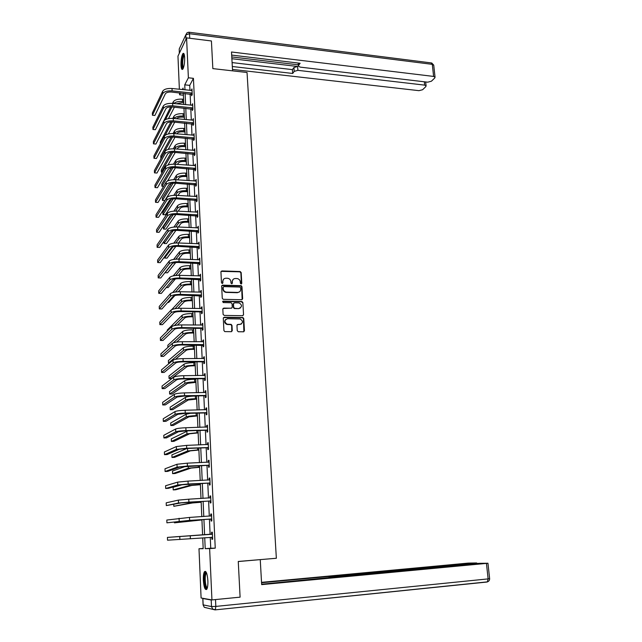 <?xml version="1.0" encoding="UTF-8"?>
<svg xmlns="http://www.w3.org/2000/svg" width="642" height="642" viewBox="0 0 642 642"><rect width="100%" height="100%" fill="white"/><g stroke="black" fill="none" stroke-linecap="round" stroke-linejoin="round"><path stroke-width="0.96" d="M241.119 284.013L241.785 283.323L241.183 272.569L240.196 271.534L221.899 270.932L220.928 271.911L221.482 282.753L222.236 283.483L222.91 282.793L222.838 281.381C222.935 279.406 223.97 278.355 225.936 278.219L227.766 278.283C229.595 278.668 230.63 279.776 230.887 281.613L230.96 283.018L231.714 283.748L232.388 283.058L232.308 281.653C232.404 279.687 233.423 278.636 235.373 278.5L237.179 278.564C239.001 278.941 240.036 280.048 240.293 281.886L240.373 283.282L241.119 284.013M241.4 283.957L240.878 272.858L239.883 271.823L221.065 271.365M222.549 283.419L222.838 281.381M232.003 283.692L232.308 281.653M203.337 580.224C203.209 576.018 203.594 573.162 204.485 571.669C206.154 570.586 207.286 573.603 207.88 580.713C208.016 584.95 207.631 587.815 206.74 589.308C205.055 590.351 203.923 587.326 203.337 580.224M181.004 65.139C180.956 59.698 181.598 55.838 182.922 53.567C183.853 52.764 184.431 54.113 184.663 57.628C184.703 63.101 184.069 66.969 182.745 69.224C181.806 70.026 181.229 68.662 181.004 65.139M237.243 330.694L238.326 331.745L243.478 331.786L244.442 330.758L243.759 318.544L242.869 317.517L224.267 317.236L223.288 318.255L223.922 330.574L224.772 331.601L231.297 331.681L232.268 330.646L231.987 325.39L231.12 324.362L227.22 324.234C224.13 322.019 224.227 320.189 227.509 318.737L240.156 318.962C243.262 321.128 243.19 322.958 239.939 324.443L237.925 324.419L236.962 325.446L237.243 330.694M179.375 89.27L177.962 56.151L186.581 37.878L211.419 40.968L212.847 68.614L247.042 72.49L276.357 558.267L238.262 561.461L240.1 597.156L211.94 599.925L201.09 597.991L198.988 548.741L203.193 548.685L202.728 537.892M186.581 37.878L188.379 77.786L184.752 84.84L184.968 89.848M210.255 537.346L210.745 548.228L215.247 548.156L193.435 78.34L188.379 77.786M215.247 548.156L209.629 548.597L211.94 599.925M241.689 299.726L242.644 298.723L241.97 286.693L241.015 285.658L222.622 285.152L221.65 286.155L222.268 298.273L223.199 299.316L241.689 299.726M242.861 302.559L243.543 314.676L242.58 315.695L224.178 315.415L223.095 314.363L222.822 309.123L223.801 308.104L231.289 308.24L232.252 307.229L232.067 303.778L231.152 302.743L223.095 302.559L223.135 301.122L241.938 301.531L242.861 302.559L243.543 314.676M193.435 78.34L189.735 85.37L189.968 90.37M190.128 93.949L190.634 105.184M190.794 108.747L191.316 120.11M191.476 123.657L191.998 135.157M192.159 138.68L192.688 150.316M192.841 153.815L193.378 165.588M193.539 169.079L194.077 180.988M194.237 184.447L194.783 196.5M194.935 199.943L195.489 212.141M195.65 215.56L196.203 227.902M196.364 231.297L196.925 243.783M197.078 247.162L197.656 259.793M197.808 263.148L198.386 275.932M198.538 279.262L199.124 292.198M199.277 295.513L199.871 308.593M200.015 311.884L200.617 325.125M200.769 328.391L201.379 341.793M201.524 345.027L202.142 358.589M202.286 361.799L202.904 375.53M203.049 378.708L203.683 392.599M203.827 395.761L204.461 409.813M204.605 412.95L205.247 427.171M205.392 430.276L206.042 444.673M206.186 447.747L206.844 462.32M206.981 465.37L207.655 480.12M207.791 483.137L208.465 498.064M208.602 501.049L209.292 516.152M209.42 519.113L210.119 534.401M191.533 94.214L191.605 95.746L192.223 94.607L191.966 88.925L191.364 90.514M192.215 109.004L192.279 110.544L192.905 109.437L192.64 103.723L192.046 105.32M192.897 123.906L192.961 125.463L193.595 124.388L193.33 118.626L192.728 120.239M193.579 138.921L193.651 140.494L194.285 139.45L194.02 133.64L193.411 135.277M194.269 154.056L194.341 155.637L194.983 154.626L194.711 148.775L194.109 150.429M194.967 169.303L195.04 170.9L195.682 169.921L195.409 164.031L194.807 165.692M195.674 184.671L195.746 186.276L196.388 185.337L196.115 179.399L195.513 181.084M196.38 200.16L196.46 201.781L197.102 200.874L196.829 194.887L196.219 196.588M197.094 215.768L197.174 217.397L197.824 216.539L197.543 210.496L196.934 212.221M197.816 231.497L197.888 233.142L198.547 232.316L198.266 226.233L197.656 227.966M198.538 247.355L198.619 249.008L199.277 248.221L198.996 242.09L198.378 243.848M199.269 263.332L199.349 265.002L200.015 264.255L199.734 258.076L199.116 259.85M200.007 279.439L200.087 281.124L200.753 280.41L200.473 274.182L199.847 275.98M200.753 295.673L200.826 297.374L201.508 296.7L201.219 290.425L200.545 291.107L200.593 292.238M201.5 312.044L201.58 313.753L202.262 313.119L201.965 306.788L201.291 307.438L201.347 308.625M202.254 328.535L202.334 330.261L203.016 329.675L202.728 323.295L202.045 323.897L202.102 325.141M203.016 345.171L203.097 346.905L203.787 346.359L203.49 339.923L202.8 340.493L202.864 341.801M203.779 361.936L203.859 363.685L204.557 363.179L204.26 356.695L203.57 357.217L203.626 358.589M204.557 378.836L204.637 380.602L205.336 380.136L205.039 373.604L204.341 374.077L204.405 375.514M205.336 395.873L205.416 397.655L206.122 397.238L205.817 390.649L205.119 391.082L205.183 392.575M206.122 413.055L206.202 414.844L206.909 414.475L206.604 407.83L205.897 408.216L205.97 409.781M206.917 430.373L206.997 432.186L207.711 431.857L207.406 425.156L206.692 425.502L206.764 427.131M207.711 447.835L207.799 449.665L208.514 449.384L208.209 442.627L207.486 442.924L207.567 444.617M208.522 465.442L208.602 467.288L209.324 467.055L209.011 460.242L208.289 460.491L208.369 462.256M209.332 483.201L209.412 485.055L210.143 484.871L209.83 478.001L209.099 478.202L209.188 480.039M210.151 501.105L210.231 502.975L210.969 502.838L210.648 495.913L209.918 496.065L210.006 497.935M210.977 519.161L211.066 521.047L211.804 520.959L211.483 513.969L210.745 514.073L210.833 515.959M211.812 537.362L211.892 539.272L212.638 539.232L212.317 532.186L211.571 532.242L211.659 534.136M241.392 285.786L240.774 285.77M203.185 548.412L198.988 548.741M183.403 95.201L179.616 94.815L179.527 92.865M183.163 89.663L183.09 88.058L182.312 89.575M180.562 92.97L179.616 94.815M202.591 534.947L201.925 519.611M201.797 516.641L201.139 501.49M201.002 498.489L200.352 483.522M200.216 480.489L199.574 465.699M199.437 462.641L198.803 448.028M198.667 444.946L198.033 430.501M197.905 427.387L197.279 413.119M197.142 409.981L196.524 395.881M196.388 392.711L195.778 378.788M195.641 375.594L195.04 361.823M194.895 358.605L194.301 345.003M194.165 341.761L193.579 328.319M193.435 325.045L192.857 311.763M192.712 308.473L192.135 295.344M191.99 292.03L191.428 279.061M191.284 275.715L190.722 262.899M190.578 259.528L190.024 246.865M189.871 243.478L189.326 230.96M189.181 227.549L188.636 215.182M188.491 211.748L187.954 199.526M187.801 196.067L187.279 183.989M187.127 180.514L186.605 168.573M186.453 165.074L185.939 153.278M185.787 149.763L185.273 138.094M185.121 134.563L184.615 123.031M184.463 119.476L183.965 108.089M183.813 104.51L183.315 93.251M204.726 537.747L205.207 548.653L209.629 548.597M185.129 93.435L185.626 104.694M185.779 108.257L186.284 119.645M186.445 123.2L186.95 134.716M187.103 138.247L187.616 149.907M187.777 153.422L188.291 165.211M188.451 168.702L188.973 180.635M189.125 184.11L189.663 196.179M189.815 199.638L190.353 211.852M190.505 215.279L191.051 227.645M191.196 231.048L191.749 243.559M191.902 246.945L192.456 259.601M192.608 262.963L193.17 275.771M193.314 279.11L193.892 292.07M194.036 295.392L194.614 308.505M194.759 311.795L195.345 325.069M195.489 328.335L196.083 341.769M196.227 345.011L196.821 358.605M196.966 361.823L197.575 375.57M197.712 378.764L198.33 392.687M198.466 395.849L199.092 409.933M199.229 413.079L199.855 427.331M199.991 430.445L200.633 444.874M200.761 447.956L201.411 462.561M201.548 465.611L202.198 480.393M202.326 483.418L202.992 498.377M203.121 501.37L203.787 516.513M203.923 519.474L204.597 534.802M189.735 85.37L184.752 84.84M210.745 548.228L205.207 548.653M191.348 90.081L192.022 90.153M192.022 104.839L192.696 104.903M192.704 119.709L193.378 119.773M193.386 134.7L194.069 134.756M194.077 149.795L194.759 149.851M194.775 165.01L195.457 165.066M195.473 180.346L196.163 180.394M196.179 195.802L196.869 195.842M196.893 211.378L197.592 211.411M197.616 227.075L198.306 227.107M198.338 242.893L199.036 242.925M199.068 258.838L199.766 258.862M199.798 274.904L200.505 274.928M200.545 291.107L201.251 291.123M201.291 307.438L201.997 307.446M202.045 323.897L202.752 323.905M202.8 340.493L203.514 340.493M203.57 357.217L204.284 357.217M204.341 374.077L205.055 374.069M205.119 391.082L205.841 391.066M205.897 408.216L206.628 408.2M206.692 425.502L207.414 425.477M207.486 442.924L208.217 442.892M208.289 460.491L209.027 460.458M209.099 478.202L209.838 478.17M209.918 496.065L210.656 496.025M210.745 514.073L211.483 514.033M211.892 539.272L212.638 539.216M211.571 532.242L212.317 532.186M233.078 279.447L232.011 281.942M223.585 279.206L222.549 281.669M242.146 299.621L241.665 286.974L240.71 285.939L221.811 285.57M240.622 287.776L239.875 287.046L223.825 286.621L223.143 287.319L223.223 288.804C223.456 290.601 224.467 291.709 226.241 292.126L237.652 292.431C239.602 292.287 240.622 291.227 240.71 289.253L240.622 287.776M239.554 291.829L237.347 292.704L225.944 292.399C224.17 291.982 223.167 290.874 222.926 289.077L222.854 287.592M243.013 315.599L243.222 314.925M231.754 308.128L223.015 308.481M242.548 302.823L241.48 301.772L222.541 301.451M239.009 308.377C242.283 306.868 242.315 305.046 239.113 302.92L234.458 302.799L233.495 303.802L233.68 307.253L234.587 308.288L238.696 308.633L240.501 307.935M233.68 303.168L233.495 303.802M238.696 308.633L234.282 308.545L233.375 307.51L233.19 304.067M241.36 324.033L237.187 324.748M225.679 319.443C223.978 321.522 224.395 323.199 226.923 324.475L227.798 324.298M231.73 331.585L231.69 325.63L230.823 324.603L227.501 324.539M243.88 331.705L243.438 318.793L242.556 317.766L223.496 317.597M183.732 102.752L181.983 102.584L176.309 103.779M173.789 103.531C175.603 101.909 178.524 101.227 182.569 101.476L183.684 101.588M172.473 103.402L173.324 101.733C174.801 99.767 177.842 98.908 182.464 99.149L183.58 99.261M174.407 107.166L168.469 118.642M159.77 128.994L170.692 106.893M165.459 119.597L171.944 106.925M192.03 90.466L172.016 88.508L172.12 90.883L192.151 93.066M192.223 94.534L171.542 92.047C168.381 91.87 166.31 92.464 165.323 93.828L154.882 115.472L152.443 115.239L162.779 93.572C164.24 91.517 167.353 90.626 172.12 90.883M152.443 115.239L152.363 112.968L162.683 91.196C164.151 89.134 167.265 88.235 172.016 88.508M191.212 94.061L191.83 92.913M183.187 68.501L182.384 67.394C181.293 63.895 182.769 53.567 184.246 54.506M184.39 55.108L184.182 55.276C182.737 58.43 182.328 62.346 182.962 67.017L183.419 67.948M183.845 53.575L183.708 53.711C181.919 57.619 181.421 62.475 182.2 68.269M207.214 588.305C206.339 588.698 205.584 587.326 204.959 584.188C204.124 577.335 204.541 573.41 206.234 572.415L206.331 572.455M206.547 572.961L206.146 573.29C205.103 575.489 204.934 579.012 205.625 583.859C206.098 586.282 206.676 587.582 207.374 587.767M205.592 571.404L205.376 571.645C204.092 574.373 203.875 578.739 204.734 584.75C205.231 587.35 205.849 588.923 206.604 589.484M232.565 70.845L231.497 51.994L433.607 76.43L432.291 64.344L189.518 33.729L189.727 38.271M231.874 58.711L297.615 66.487L297.896 70.339L424.659 85.129L424.306 81.783M297.896 70.339L294.221 71.374L293.94 67.522L297.615 66.487M232.316 66.511L292.696 73.461L294.221 71.374M232.484 69.416L418.961 90.666L422.605 89.736L425.807 86.638L426.095 85.884L424.659 85.129M298.361 63.068L298.386 66.118L300.247 67.129L427.692 82.184L431.416 81.213L434.738 78.011L435.043 77.209L433.607 76.43M298.538 65.444L300.111 63.277L231.674 55.084M231.778 56.921L298.289 64.834M232.099 62.587L292.423 69.625L293.94 67.522M292.423 69.625L292.696 73.461M238.262 561.533L259.625 559.672M260.251 559.688L261.663 584.621L487.952 563.251L479.084 563.323L338.061 576.532L336.055 576.829L336.312 577.206M261.639 584.22L336.288 576.893M211.202 599.997L202.88 598.513L203.161 604.876L211.499 606.57L211.202 599.997L238.672 597.293M475.361 563.668L476.388 562.962L468.251 563.098L261.535 582.35M330.967 577.704L330.887 576.556L328.985 576.436L261.559 582.727M330.887 576.556L335.116 576.356L335.18 577.31M475.313 563.243L335.116 576.356M329.089 577.88L328.985 576.436M184.366 117.301L182.609 117.141C179.6 116.988 177.577 117.526 176.534 118.746M174.046 118.521C175.587 116.659 178.636 115.841 183.203 116.066L184.318 116.17M172.778 118.409L173.918 116.25C175.402 114.34 178.46 113.498 183.098 113.722L184.214 113.827M174.712 122.132L168.389 133.929M160.323 143.832L160.259 142.163L170.924 121.932M165.171 135.261L172.241 121.924M185.008 131.963L183.243 131.811C180.153 131.674 178.107 132.22 177.104 133.44L176.879 133.849M174.391 133.632L174.616 133.231C176.109 131.385 179.182 130.567 183.837 130.767L184.96 130.864M173.059 133.536L174.52 130.872C176.004 129.018 179.078 128.199 183.732 128.408L184.856 128.504M175.001 137.227L168.236 149.385M172.513 137.043L160.853 158.229L160.773 156.006L171.117 137.099M192.712 105.264L172.626 103.418L172.722 105.818L192.833 107.888M192.897 109.325L172.152 106.941C168.974 106.781 166.896 107.366 165.901 108.691L155.396 129.7L152.948 129.491L163.349 108.45C164.825 106.452 167.947 105.577 172.722 105.818M152.948 129.491L152.868 127.196L163.253 106.058C164.729 104.052 167.851 103.169 172.626 103.418M191.894 108.851L192.512 107.736M193.403 120.182L173.244 118.449L173.34 120.865L193.523 122.823M193.587 124.227L172.762 121.956C169.576 121.811 167.482 122.381 166.487 123.665L155.91 144.041L153.462 143.84L163.919 123.433C165.403 121.499 168.541 120.64 173.34 120.865M153.462 143.84L153.374 141.537L163.83 121.025C165.315 119.075 168.445 118.216 173.244 118.449M192.568 123.754L193.194 122.678M185.65 146.729L183.885 146.585C180.779 146.464 178.725 146.994 177.722 148.182L177.208 149.072M174.712 148.872L175.218 147.981C176.719 146.191 179.808 145.389 184.479 145.582L185.602 145.67M173.308 148.792L175.122 145.606C176.622 143.816 179.704 143.005 184.374 143.198L185.498 143.294M175.258 152.435L167.971 165.034M172.754 152.29L161.375 172.192L161.294 169.945L171.262 152.403M161.375 172.192L162.346 172.257M186.3 161.607L184.527 161.471C181.413 161.367 179.343 161.88 178.34 163.036L177.505 164.408M175.009 164.224L175.828 162.843C177.336 161.118 180.434 160.331 185.129 160.5L186.26 160.588M173.525 164.175L175.731 160.452C177.24 158.718 180.338 157.932 185.024 158.101L186.148 158.189M175.491 167.763L167.546 180.956M172.955 167.674L161.896 186.244L161.816 183.989L171.358 167.851M161.896 186.244L163.598 186.357M186.958 176.598L185.177 176.478C182.047 176.381 179.977 176.887 178.958 177.995L177.778 179.872M175.274 179.712L176.438 177.826C177.954 176.149 181.068 175.386 185.779 175.539L186.91 175.619M173.701 179.696L176.341 175.41C177.858 173.733 180.972 172.971 185.674 173.115L186.806 173.196M175.683 183.211L164.801 200.545L162.426 200.408L173.107 183.203M162.426 200.408L162.346 198.129L171.39 183.451M194.093 135.213L173.862 133.592L173.958 136.032L194.213 137.878M194.277 139.242L173.372 137.083C170.178 136.955 168.076 137.508 167.081 138.752L156.431 158.486L153.968 158.301L164.504 138.536C165.989 136.658 169.143 135.823 173.958 136.032M153.968 158.301L153.887 155.974L164.408 136.112C165.901 134.226 169.047 133.384 173.862 133.592M193.258 138.768L193.884 137.725M194.783 150.356L174.48 148.856L174.584 151.311L194.911 153.045M194.967 154.369L173.99 152.331C170.78 152.21 168.677 152.756 167.666 153.96L156.961 173.035L154.489 172.867L165.082 153.759C166.583 151.945 169.753 151.127 174.584 151.311M154.489 172.867L154.409 170.523L164.994 151.311C166.487 149.49 169.657 148.663 174.48 148.856M193.948 153.903L194.582 152.892M195.489 165.62L175.105 164.232L175.21 166.711L195.609 168.324M195.666 169.616L174.616 167.698C171.398 167.586 169.279 168.116 168.268 169.287L157.491 187.697L155.011 187.536L165.676 169.095C167.185 167.345 170.363 166.551 175.21 166.711M155.011 187.536L154.923 185.177L165.58 166.631C167.089 164.866 170.258 164.071 175.105 164.232M194.646 169.159L195.28 168.18M187.616 191.709L185.827 191.589C182.689 191.509 180.611 191.998 179.583 193.073L178.019 195.465M175.499 195.32L177.064 192.913C178.588 191.3 181.71 190.562 186.437 190.69L187.576 190.762M173.83 195.345L176.959 190.489C178.484 188.868 181.606 188.122 186.332 188.25L187.464 188.323M175.836 198.787L165.347 214.789L162.956 214.661L173.204 198.868M162.956 214.661L162.875 212.374L171.326 199.237M196.195 181.004L175.739 179.736L175.844 182.232L196.316 183.732M196.372 184.984L175.25 183.187C172.016 183.09 169.889 183.604 168.87 184.727L158.02 202.463L155.533 202.318L166.27 184.559C167.787 182.866 170.973 182.087 175.844 182.232M155.533 202.318L155.452 199.943L166.174 182.071C167.69 180.37 170.876 179.591 175.739 179.736M195.345 184.527L195.987 183.588M188.283 206.925L186.485 206.82C183.331 206.756 181.245 207.23 180.217 208.265L178.219 211.178M175.675 211.074L177.682 208.12C179.214 206.572 182.352 205.849 187.095 205.954L188.242 206.018M173.902 211.138L177.585 205.673C179.118 204.116 182.248 203.386 186.991 203.498L188.13 203.562M175.94 214.5L165.885 229.138L163.493 229.025L173.228 214.685M163.493 229.025L163.405 226.714L171.133 215.247M196.901 196.508L176.373 195.361L176.478 197.872L197.03 199.253M197.086 200.473L175.884 198.787C172.634 198.707 170.499 199.213 169.48 200.296L158.558 217.341L156.062 217.205L166.864 200.135C168.389 198.506 171.599 197.752 176.478 197.872M156.062 217.205L155.974 214.813L166.768 197.632C168.292 195.995 171.494 195.232 176.373 195.361M196.051 200.015L196.701 199.108M188.949 222.268L187.151 222.172C183.989 222.116 181.887 222.581 180.859 223.568L178.372 227.011M175.804 226.955L178.307 223.44C179.856 221.955 183.002 221.249 187.761 221.338L188.909 221.394M173.902 227.075L178.211 220.976C179.752 219.476 182.898 218.778 187.657 218.866L188.804 218.922M175.964 230.358L166.43 243.591L164.031 243.487L173.163 230.671M163.951 241.344L164.031 243.487M197.624 212.133L177.023 211.106L177.12 213.642L197.752 214.901M197.8 216.081L176.518 214.516C173.26 214.452 171.117 214.942 170.09 215.977L159.104 232.324L156.592 232.211L167.466 215.84C168.998 214.276 172.216 213.545 177.12 213.642M156.592 232.211L156.512 229.796L167.369 213.313C168.902 211.74 172.12 211.001 177.023 211.106M196.765 215.624L197.415 214.757M189.623 237.717L187.817 237.636C184.639 237.596 182.537 238.046 181.493 238.993L178.476 242.981M175.868 242.989L178.941 238.88C180.498 237.452 183.66 236.778 188.435 236.842L189.591 236.89M173.813 243.166L178.845 236.4C180.394 234.964 183.556 234.282 188.331 234.346L189.478 234.402M175.9 246.376L166.984 258.14L164.577 258.052L172.971 246.849M164.529 256.84L164.577 258.052M198.346 227.878L177.665 226.979L177.77 229.531L198.474 230.671M198.522 231.81L177.16 230.374C173.894 230.326 171.743 230.791 170.708 231.794L159.649 247.427L157.13 247.322L168.076 231.666C169.616 230.165 172.85 229.459 177.77 229.531M157.13 247.322L157.049 244.891L167.979 229.122C169.52 227.613 172.746 226.899 177.665 226.979M197.487 231.353L198.137 230.526M190.305 253.293L188.491 253.221C185.305 253.197 183.187 253.63 182.143 254.537L178.508 259.087M175.844 259.159L179.583 254.441C181.14 253.076 184.318 252.418 189.117 252.458L190.265 252.507M173.613 259.424L179.479 251.937C181.036 250.565 184.214 249.907 189.005 249.947L190.16 249.995M175.731 262.562L167.538 272.802L165.122 272.73L172.529 263.356M199.076 243.743L178.324 242.981L178.428 245.549L199.205 246.56M199.253 247.66L177.81 246.351C174.528 246.319 172.369 246.777 171.326 247.724L160.195 262.642L157.675 262.554L168.685 247.619C170.234 246.183 173.484 245.501 178.428 245.549M157.675 262.554L157.587 260.106L168.589 245.051C170.138 243.607 173.38 242.917 178.324 242.981M198.209 247.21L198.868 246.416M190.987 268.99L189.165 268.934C185.971 268.918 183.845 269.343 182.793 270.202L178.444 275.346M175.723 275.49L180.225 270.122C181.79 268.821 184.984 268.187 189.799 268.204L190.955 268.244M173.268 275.859L180.121 267.602C181.686 266.294 184.88 265.652 189.687 265.676L190.843 265.716M175.402 278.933L168.1 287.568L166.254 287.52M199.806 259.745L178.974 259.103L179.086 261.703L199.935 262.578M199.983 263.637L178.468 262.458C175.17 262.442 173.003 262.883 171.952 263.79L160.749 277.97L158.221 277.898L169.303 263.693C170.86 262.329 174.126 261.671 179.086 261.703M158.221 277.898L158.133 275.426L169.199 261.109C170.764 259.737 174.022 259.071 178.974 259.103M198.94 263.188L199.606 262.434M191.677 284.807L189.855 284.759C186.645 284.759 184.511 285.168 183.451 285.987L178.267 291.765M175.475 291.99L180.875 285.923C182.448 284.687 185.65 284.077 190.481 284.077L191.645 284.109M172.714 292.527L180.771 283.379C182.344 282.135 185.546 281.517 190.377 281.525L191.533 281.557M174.857 295.553L168.661 302.438L167.739 302.422M200.545 275.867L179.64 275.362L179.744 277.978L200.681 278.724M200.729 279.743L179.126 278.7C175.82 278.692 173.637 279.118 172.586 279.976L161.311 293.418L158.767 293.354L169.921 279.904C171.494 278.612 174.768 277.97 179.744 277.978M158.767 293.354L158.678 290.866L169.825 277.296C171.39 275.988 174.664 275.346 179.64 275.362M199.678 279.302L200.344 278.588M192.375 300.753L190.546 300.713C187.32 300.729 185.177 301.122 184.118 301.9L177.93 308.345M175.041 308.682L181.525 301.844C183.114 300.681 186.332 300.087 191.18 300.063L192.343 300.087M171.735 309.613L181.421 299.284C183.002 298.113 186.22 297.511 191.067 297.495L192.231 297.519M201.291 292.118L180.306 291.741L180.418 294.381L201.428 294.999M201.468 295.978L179.792 295.063C176.47 295.071 174.279 295.489 173.22 296.299L161.872 308.979L159.32 308.93L170.547 296.235C172.128 295.015 175.418 294.397 180.418 294.381M159.32 308.93L159.232 306.427L170.451 293.611C172.024 292.375 175.314 291.757 180.306 291.741M200.416 295.537L201.09 294.863M193.073 316.819L191.236 316.795C188.002 316.819 185.851 317.204 184.784 317.934L177.409 325.109M174.367 325.59L182.184 317.894C183.781 316.795 187.007 316.225 191.878 316.185L193.049 316.201M167.289 331.023L167.257 330.068L182.079 315.318C183.668 314.211 186.902 313.633 191.765 313.593L192.937 313.609M202.045 308.505L180.98 308.264L181.092 310.921L202.182 311.41M202.222 312.341L201.163 311.9L180.458 311.563C177.128 311.587 174.929 311.988 173.862 312.75L162.434 324.659L159.874 324.627L171.181 312.71C172.77 311.555 176.077 310.961 181.092 310.921M159.874 324.627L159.786 322.107L171.077 310.062C172.666 308.898 175.972 308.296 180.98 308.264M201.163 311.9L201.845 311.266M193.78 333.013L191.934 332.997C188.692 333.046 186.533 333.407 185.458 334.089L176.606 342.09M173.204 342.884L182.842 334.073C184.455 333.046 187.697 332.492 192.584 332.428L193.756 332.436M167.899 347.434L167.819 345.268L182.737 331.473C184.342 330.429 187.584 329.884 192.472 329.819L193.643 329.827M202.808 325.021L181.662 324.916L181.774 327.597L202.936 327.942M202.976 328.832L201.917 328.399L181.14 328.198C177.794 328.239 175.579 328.616 174.512 329.338L163.012 340.461L160.436 340.453L171.815 329.306C173.42 328.231 176.735 327.661 181.774 327.597M160.436 340.453L160.348 337.909L171.719 326.642C173.316 325.55 176.63 324.972 181.662 324.916M201.917 328.399L202.599 327.805M194.494 349.336L192.64 349.328C189.382 349.392 187.215 349.738 186.132 350.38L175.378 359.343M194.357 346.174L193.178 346.166C188.275 346.255 185.016 346.784 183.403 347.755L168.389 360.579L168.485 363.043L183.516 350.372C185.129 349.417 188.387 348.895 193.29 348.799L194.47 348.807M168.485 363.043L169.624 363.043M203.57 341.664L182.344 341.704L182.456 344.409L203.707 344.618M203.747 345.46L181.822 344.963C178.46 345.019 176.245 345.388 175.162 346.054L163.582 356.382L161.006 356.39L172.457 346.046C174.07 345.043 177.401 344.497 182.456 344.409M161.006 356.39L160.909 353.822L172.361 343.358C173.966 342.338 177.296 341.785 182.344 341.704M202.679 345.035L203.362 344.481M195.216 365.788L193.354 365.796C190.08 365.868 187.905 366.205 186.814 366.791L171.534 378.467L169.063 378.491L184.19 366.807C185.811 365.924 189.085 365.418 194.004 365.306L195.192 365.298M169.063 378.491L168.966 376.011L184.077 364.166C185.698 363.268 188.973 362.762 193.892 362.65L195.072 362.65M204.341 358.445L183.034 358.629L183.147 361.358L204.477 361.422M204.517 362.224L203.442 361.799L182.505 361.871C179.134 361.944 176.903 362.289 175.82 362.907L164.159 372.432L161.575 372.448L173.107 362.915C174.728 361.992 178.075 361.47 183.147 361.358M161.575 372.448L161.479 369.872L173.003 360.202C174.616 359.263 177.962 358.742 183.034 358.629M203.442 361.799L204.132 361.286M195.938 382.367L187.504 383.338L172.128 394.011L169.64 394.052L184.864 383.37C186.501 382.56 189.791 382.078 194.727 381.942L195.914 381.934M169.64 394.052L169.544 391.548L184.76 380.706C186.389 379.879 189.671 379.406 194.614 379.27L195.802 379.253M205.119 375.369L183.732 375.698L183.845 378.443L205.255 378.371M205.288 379.125L204.212 378.7L183.195 378.916C179.816 379.005 177.577 379.334 176.486 379.903L164.745 388.603L162.145 388.643L173.757 379.928C175.386 379.077 178.749 378.579 183.845 378.443M162.145 388.643L162.057 386.035L173.653 377.191C175.282 376.332 178.636 375.827 183.732 375.698M204.212 378.7L204.91 378.234M196.669 399.083L188.202 400.022L172.714 409.668L170.226 409.724L185.554 400.07C187.191 399.324 190.497 398.875 195.457 398.714L196.645 398.69M170.226 409.724L170.13 407.205L185.442 397.382C187.079 396.628 190.385 396.178 195.337 396.018L196.532 395.994M205.897 392.431L184.439 392.904L184.551 395.673L206.042 395.456M206.074 396.162L204.991 395.737L183.893 396.098L177.152 397.029L165.339 404.901L162.731 404.958L174.415 397.077C176.052 396.307 179.431 395.833 184.551 395.673M162.731 404.958L162.635 402.333L174.311 394.324C175.948 393.538 179.319 393.065 184.439 392.904M204.991 395.737L205.697 395.32M197.399 415.936L188.9 416.835L173.316 425.453L170.812 425.526L186.236 416.899C187.897 416.233 191.212 415.807 196.187 415.623L197.383 415.591M170.812 425.526L170.716 422.982L186.132 414.194L190.441 413.288M206.692 409.628L185.145 410.254L185.257 413.047L206.828 412.678M206.86 413.336L205.777 412.918L184.599 413.424L177.826 414.307L165.933 421.329L163.309 421.393L175.081 414.371C176.727 413.673 180.121 413.231 185.257 413.047M163.309 421.393L163.22 418.753L174.977 411.594C176.622 410.88 180.009 410.439 185.145 410.254M205.777 412.918L206.483 412.541M198.145 432.917L189.607 433.775L173.918 441.351L171.406 441.439L186.934 433.864L198.129 432.62M171.406 441.439L171.31 438.879L187.857 430.814M207.486 426.962L185.859 427.741L185.971 430.557L207.631 430.044M207.655 430.654L206.563 430.244L185.313 430.894L178.508 431.721L166.527 437.884L163.903 437.964L175.748 431.809C177.409 431.191 180.811 430.774 185.971 430.557M163.903 437.964L163.806 435.3L175.643 429C177.296 428.374 180.699 427.957 185.859 427.741M206.563 430.244L207.278 429.907M198.892 450.042L190.313 450.861L174.52 457.369L172 457.465L187.633 450.965L198.876 449.793M172 457.465L171.904 454.889L186.918 448.477M208.289 444.449L186.573 445.379L186.694 448.22L208.433 447.554M207.864 444.609L208.289 444.408M208.457 448.116L207.366 447.707L186.028 448.509L179.19 449.28L167.129 454.568L164.496 454.672L176.422 449.384L186.694 448.22M164.496 454.672L164.4 451.984L176.317 446.559L186.573 445.379M207.366 447.707L208.08 447.418M199.646 467.304L191.035 468.09L175.13 473.507L172.602 473.627L188.339 468.211L199.638 467.111M172.602 473.627L172.505 471.027L185.731 466.325M209.099 462.079L187.304 463.171L187.416 466.036L209.244 465.209M208.538 462.248L209.091 461.983M209.268 465.723L208.168 465.314L179.88 466.991L167.739 471.38L165.09 471.501L177.104 467.119L187.416 466.036M165.09 471.501L164.994 468.796L176.991 464.262L187.304 463.171M208.168 465.314L208.891 465.081M200.4 484.71L191.757 485.448L175.748 489.766L173.212 489.902L189.053 485.593L200.392 484.566M173.212 489.902L173.107 487.286L182.834 484.525M209.918 479.855L188.034 481.107L188.154 483.996L210.062 483.009M209.228 480.039L209.91 479.71M210.078 483.474L208.979 483.073L180.579 484.846L168.348 488.329L165.692 488.474L177.786 484.991L188.154 483.996M165.692 488.474L165.596 485.745L177.682 482.118L188.034 481.107M208.979 483.073L209.709 482.88M201.171 502.253L192.48 502.959L173.821 506.305L189.775 503.119L201.163 502.164M173.749 504.419L173.821 506.305M210.737 497.783L188.772 499.195L188.892 502.108L210.881 500.961M209.91 497.975L210.728 497.574M210.905 501.37L209.798 500.977L181.277 502.855L166.302 505.575L178.484 503.015L188.892 502.108M166.302 505.575L166.206 502.83L178.372 500.118L188.772 499.195M209.798 500.977L210.528 500.832M201.941 519.948L174.431 522.837L201.941 519.908M174.407 522.01L174.431 522.837M211.571 515.863L189.51 517.436L189.631 520.373L211.716 519.065M210.608 516.072L211.555 515.598M211.732 519.426L210.624 519.033L188.949 520.461L166.912 522.821L189.631 520.373M166.912 522.821L166.816 520.044L189.51 517.436M210.624 519.033L211.362 518.945M202.591 534.914L174.953 536.816L202.591 534.914M212.406 534.088L167.434 537.402L212.061 534.264M167.434 537.402L167.53 540.195L212.55 537.322M211.322 534.313L212.39 533.767M212.566 537.627L211.483 537.25M182.464 99.149L182.569 101.476M173.324 101.733L173.396 103.49M162.683 91.196L162.779 93.572M185.987 39.138L185.795 34.893L179.214 48.985L179.391 53.126M189.238 32.261L431.039 62.892L433.751 65.34M179.319 53.27L179.214 48.985L180.097 47.083M189.518 33.729L188.844 32.204L187.079 32.726L185.795 34.893L189.518 33.729M215.519 599.821L215.824 606.409L488.121 578.891L487.382 581.869L486.821 582.053L215.206 609.868M489.621 578.602L488.121 578.891L486.451 563.475M487.206 581.981L487.743 581.748M215.824 606.409L211.499 606.57L212.671 609.106L215.383 609.715L215.824 606.409M202.8 598.488L203.073 604.796L204.292 607.332L215.062 609.884L487.382 581.869C488.907 581.339 489.653 580.264 489.629 578.643L487.952 563.251M206.283 607.757L204.292 607.332L203.073 604.852M183.098 113.722L183.203 116.066M173.918 116.25L174.014 118.513M183.732 128.408L183.837 130.767M174.52 130.872L174.616 133.231M163.253 106.058L163.349 108.45M163.83 121.025L163.919 123.433M184.374 143.198L184.479 145.582M175.122 145.606L175.218 147.981M185.024 158.101L185.129 160.5M175.731 160.452L175.828 162.843M185.674 173.115L185.779 175.539M176.341 175.41L176.438 177.826M164.408 136.112L164.504 138.536M164.994 151.311L165.082 153.759M165.58 166.631L165.676 169.095M186.332 188.25L186.437 190.69M176.959 190.489L177.064 192.913M166.174 182.071L166.27 184.559M186.991 203.498L187.095 205.954M177.585 205.673L177.682 208.12M166.768 197.632L166.864 200.135M187.657 218.866L187.761 221.338M178.211 220.976L178.307 223.44M167.369 213.313L167.466 215.84M188.331 234.346L188.435 236.842M178.845 236.4L178.941 238.88M167.979 229.122L168.076 231.666M189.005 249.947L189.117 252.458M179.479 251.937L179.583 254.441M168.589 245.051L168.685 247.619M189.687 265.676L189.799 268.204M180.121 267.602L180.225 270.122M169.199 261.109L169.303 263.693M190.377 281.525L190.481 284.077M180.771 283.379L180.875 285.923M169.825 277.296L169.921 279.904M191.067 297.495L191.18 300.063M181.421 299.284L181.525 301.844M170.451 293.611L170.547 296.235M191.765 313.593L191.878 316.185M182.079 315.318L182.184 317.894M171.077 310.062L171.181 312.71M192.472 329.819L192.584 332.428M182.737 331.473L182.842 334.073M171.719 326.642L171.815 329.306M193.178 346.166L193.29 348.799M183.403 347.755L183.516 350.372M172.361 343.358L172.457 346.046M193.892 362.65L194.004 365.306M184.077 364.166L184.19 366.807M173.003 360.202L173.107 362.915M194.614 379.27L194.727 381.942M184.76 380.706L184.864 383.37M173.653 377.191L173.757 379.928M195.337 396.018L195.457 398.714M185.442 397.382L185.554 400.07M174.311 394.324L174.415 397.077M196.083 413.151L196.187 415.623M186.132 414.194L186.236 416.899M174.977 411.594L175.081 414.371M196.837 430.541L196.925 432.66M186.822 431.135L186.934 433.864M175.643 429L175.748 431.809M197.592 448.076L197.672 449.841M187.536 448.453L187.633 450.965M176.317 446.559L176.422 449.384M198.362 465.755L198.426 467.159M188.258 466.204L188.339 468.211M176.991 464.262L177.104 467.119M199.132 483.578L199.18 484.63M188.997 484.108L189.053 485.593M177.682 482.118L177.786 484.991M199.911 501.562L199.943 502.237M189.735 502.156L189.775 503.119M178.372 500.118L178.484 503.015M190.481 520.365L190.497 520.782M179.07 518.271L179.182 521.2M190.265 535.837L190.385 538.798M179.768 536.584L179.88 539.529M206.652 573.242L206.146 573.29M431.721 62.948L433.735 65.139L435.043 77.209M298.361 65.845L298.161 63.044M426.095 85.884L425.678 81.943M476.813 563.026L476.87 563.524"/></g></svg>
